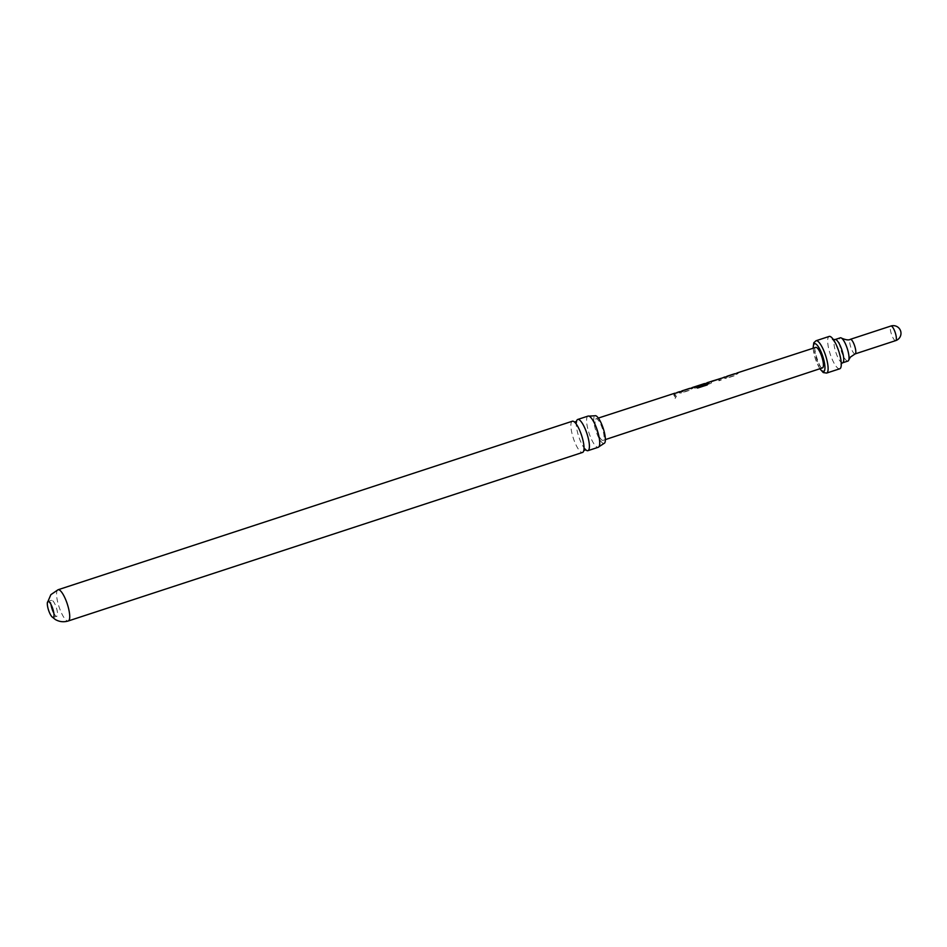 <?xml version="1.0" encoding="UTF-8"?>
<svg xmlns="http://www.w3.org/2000/svg" width="947" height="947" viewBox="0 0 947 947"><rect width="100%" height="100%" fill="white"/><g stroke="black" fill="none" stroke-linecap="round" stroke-linejoin="round"><path stroke-width="0.71" stroke-dasharray="4.74 3.55" d="M675.081 398.249L676.253 396.083L674.903 395.739L673.672 397.823L675.081 398.249M675.175 398.367L676.359 396.248L674.998 395.905L673.755 397.941L675.175 398.367M585.293 449.363A16.419 4.356 71.9 0 1 584.796 448.795A16.419 4.356 71.9 0 1 579.6 438.994A16.419 4.356 71.9 0 1 576.285 422.836A16.419 4.356 71.9 0 1 576.356 422.09M604.008 443.445A14.56 3.859 71.9 0 1 596.681 433.063A14.56 3.859 71.9 0 1 594.941 415.78M53.872 613.254A8.393 2.225 -108.1 0 0 56.82 616.272A8.393 2.225 -108.1 0 0 57.128 616.047A8.393 2.225 -108.1 0 0 56.098 606.944A8.393 2.225 -108.1 0 0 51.6 600.327A8.393 2.225 -108.1 0 0 51.28 600.552A8.393 2.225 -108.1 0 0 51.008 604.506M572.355 421.226A16.419 4.356 -108.1 0 0 571.739 421.664A16.419 4.356 -108.1 0 0 574.225 440.746A16.419 4.356 -108.1 0 0 582.571 452.429M588.051 416.088A16.419 4.356 -108.1 0 0 587.436 416.526A16.419 4.356 -108.1 0 0 589.922 435.608A16.419 4.356 -108.1 0 0 598.267 447.28M847.944 361.056A12.216 3.243 71.9 0 1 841.386 351.408A12.216 3.243 71.9 0 1 839.871 338.15A12.216 3.243 71.9 0 1 840.332 337.819M839.776 368.774A17.01 4.522 71.9 0 1 830.637 355.35A17.01 4.522 71.9 0 1 828.542 336.895A17.01 4.522 71.9 0 1 829.181 336.434M822.47 367.886A10.784 2.865 71.9 0 1 816.681 359.387A10.784 2.865 71.9 0 1 815.343 347.679A10.784 2.865 71.9 0 1 815.746 347.395M734.079 374.42L725.39 377.285L724.041 378.031L725.947 378.492L734.032 375.876L737.772 373.26L726.55 376.551M724.041 378.031L725.331 377.06L724.029 378.102L725.852 378.315L733.937 375.687L736.624 373.272M719.696 378.883L718.88 380.789L721.188 380.043L722.088 378.09L709.634 381.89L708.711 383.878L711.008 383.121L711.552 381.428M704.485 383.571L696.305 386.388M703.361 383.937L694.625 386.767L694.115 388.045L695.867 388.045L703.941 385.417L706.628 383.026M689.073 389.099L680.419 391.904L679.035 392.709L680.964 393.112L689.037 390.484L692.79 387.879L681.556 391.182M679.035 392.709L680.419 391.904L679.248 391.928L679.106 392.898L680.869 392.922L688.942 390.294L691.641 387.903M675.4 393.265L673.885 395.408L676.194 394.662L677.803 392.756L675.436 393.277L674.335 393.538L673.791 395.219L676.099 394.473L676.632 392.78M595.604 419.13A11.328 3.007 71.9 0 1 596.03 418.823A11.328 3.007 71.9 0 1 602.114 427.76A11.328 3.007 71.9 0 1 603.511 440.047A11.328 3.007 71.9 0 1 603.085 440.355A11.328 3.007 71.9 0 1 597.001 431.418A11.328 3.007 71.9 0 1 595.604 419.13M719.625 378.646L718.785 380.611L721.093 379.854L721.626 378.149M727.639 376.302L726.313 376.942M705.799 384.009L696.057 386.802M682.669 390.933L681.295 391.632M708.534 383.499L707.231 385.133L697.525 388.246L696.59 387.074M697.193 386.187L694.044 387.82L695.962 388.234L704.035 385.607L706.344 383.547M706.426 383.76L707.113 382.967M696.14 387.015L696.791 386.068M705.136 383.606L703.834 384.257M712.191 381.31L709.705 382.115L708.711 383.878M722.088 378.09L720.809 378.504M708.806 384.056L711.102 383.31L712.049 381.108M736.34 373.793L737.713 373.035M58.039 589.768A16.419 4.356 -108.1 0 0 57.424 590.206A16.419 4.356 -108.1 0 0 59.448 608.021A16.419 4.356 -108.1 0 0 68.267 620.972M895.708 340.612A7.671 2.036 71.9 0 1 891.802 335.155A7.671 2.036 71.9 0 1 890.642 326.242A7.671 2.036 71.9 0 1 890.926 326.028M855.141 353.906A7.671 2.036 71.9 0 1 851.022 347.857A7.671 2.036 71.9 0 1 850.075 339.535A7.671 2.036 71.9 0 1 850.359 339.322M842.676 362.784A12.216 3.243 71.9 0 1 836.106 353.136A12.216 3.243 71.9 0 1 834.603 339.878A12.216 3.243 71.9 0 1 835.065 339.547M826.601 373.082A17.01 4.522 71.9 0 1 817.462 359.671A17.01 4.522 71.9 0 1 815.367 341.204A17.01 4.522 71.9 0 1 816.006 340.754M819.984 368.703A14.619 3.883 71.9 0 1 813.26 348.2M576.285 422.836L576.534 421.391M584.796 448.795L585.85 449.813M56.82 616.272L53.281 617.432M584.015 449.056L583.766 450.5L584.701 449.813M833.443 339.689L832.555 339.381L835.538 343.797L838.64 351.349C840.652 358.866 841.362 363.21 840.758 364.394L841.279 363.624M598.338 418.077L596.03 418.823M605.393 439.586L603.085 440.355M813.094 348.259L815.367 358.972L819.818 368.762M575.504 423.096L574.45 422.078L575.61 422.078M51.6 600.327L48.06 601.487"/><path stroke-width="1.42" d="M576.356 422.09A16.419 4.356 71.9 0 1 577.114 419.912A16.419 4.356 71.9 0 1 577.729 419.462A16.419 4.356 71.9 0 1 586.075 431.145A16.419 4.356 71.9 0 1 588.561 450.227A16.419 4.356 71.9 0 1 587.945 450.665A16.419 4.356 71.9 0 1 585.293 449.363M588.916 416.112L594.941 415.78A14.56 3.859 71.9 0 1 602.422 426.103A14.56 3.859 71.9 0 1 604.008 443.445L598.954 446.747A16.419 4.356 -108.1 0 0 596.397 427.76A16.419 4.356 -108.1 0 0 588.916 416.112A16.419 4.356 -108.1 0 0 588.051 416.088L577.729 419.462M47.741 601.712A8.393 2.225 -108.1 0 0 47.35 602.884A8.393 2.225 -108.1 0 0 48.557 610.152A8.393 2.225 -108.1 0 0 51.884 616.722A8.393 2.225 -108.1 0 0 53.281 617.432A8.393 2.225 -108.1 0 0 53.6 617.207A8.393 2.225 -108.1 0 0 52.559 608.104A8.393 2.225 -108.1 0 0 48.06 601.487A8.393 2.225 -108.1 0 0 47.741 601.712M51.008 604.506A8.393 2.225 -108.1 0 0 53.872 613.254M58.039 589.768A16.419 4.356 -108.1 0 1 66.858 602.718A16.419 4.356 -108.1 0 1 68.882 620.522A16.419 4.356 -108.1 0 1 68.267 620.972L582.571 452.429A16.419 4.356 -108.1 0 0 583.186 451.979A16.419 4.356 -108.1 0 0 584.015 449.056A16.419 4.356 -108.1 0 0 580.7 432.897A16.419 4.356 -108.1 0 0 575.504 423.096A16.419 4.356 -108.1 0 0 572.355 421.226L58.039 589.768L50.842 594.68L47.35 602.884M587.945 450.665L598.267 447.28A16.419 4.356 -108.1 0 0 598.883 446.842A16.419 4.356 -108.1 0 0 598.954 446.747M848.405 360.724A12.216 3.243 71.9 0 1 847.944 361.056L842.676 362.784A12.216 3.243 71.9 0 0 843.126 362.452A12.216 3.243 71.9 0 0 841.623 349.194A12.216 3.243 71.9 0 0 835.065 339.547L840.332 337.819A12.216 3.243 71.9 0 1 841.646 338.197A12.216 3.243 71.9 0 1 847.222 348.425A12.216 3.243 71.9 0 1 848.772 359.967A12.216 3.243 71.9 0 1 848.405 360.724M840.415 368.312A17.01 4.522 71.9 0 1 839.776 368.774L826.601 373.082A17.01 4.522 71.9 0 0 827.24 372.633A17.01 4.522 71.9 0 0 825.145 354.178A17.01 4.522 71.9 0 0 816.006 340.754L829.181 336.434A17.01 4.522 71.9 0 1 838.308 349.857A17.01 4.522 71.9 0 1 840.415 368.312M737.038 372.976L815.746 347.395A10.784 2.865 71.9 0 1 821.534 355.906A10.784 2.865 71.9 0 1 822.872 367.602A10.784 2.865 71.9 0 1 822.47 367.886L605.393 439.586M736.34 373.793L737.713 373.035L734.316 374.029M736.624 373.272L737.713 373.035M726.313 376.942L724.242 377.308M726.55 376.551L727.639 376.302M721.614 378.173L707.042 382.73L708.593 383.63M706.426 383.76L708.486 383.275L707.208 384.932L697.501 388.045L696.59 387.074L705.716 384.103L704.071 383.866M696.637 387.287L705.799 384.009M696.057 386.802L703.361 383.937L692.056 387.607M696.791 386.068L704.106 383.961M691.334 388.471L692.731 387.654L689.333 388.649M691.641 387.903L692.731 387.654M681.295 391.632L679.248 391.928M681.556 391.182L682.669 390.933M676.549 392.898L674.335 393.538M676.632 392.78L677.744 392.532M711.505 381.487L719.696 378.883L712.049 381.108M675.4 393.265L677.294 392.674M681.39 391.845L682.728 391.158M691.417 388.672L692.79 387.879M703.432 384.162L704.166 384.186L703.432 384.162M722.088 378.09L724.656 377.001M726.396 377.155L727.698 376.527M736.423 374.006L737.772 373.26M895.992 340.399A7.671 2.036 71.9 0 1 895.708 340.612A7.671 7.671 0 0 0 899.65 329A7.671 7.671 0 0 0 890.926 326.028A7.671 2.036 71.9 0 1 894.832 331.486A7.671 2.036 71.9 0 1 895.992 340.399M841.646 338.197C845.931 339.985 848.843 340.364 850.359 339.322A7.671 2.036 71.9 0 1 854.478 345.371A7.671 2.036 71.9 0 1 855.425 353.693A7.671 2.036 71.9 0 1 855.141 353.906L895.708 340.612M813.26 348.2A14.619 3.883 71.9 0 1 814.006 344.14A14.619 3.883 71.9 0 1 821.984 354.142A14.619 3.883 71.9 0 1 824.21 371.141A14.619 3.883 71.9 0 1 819.984 368.703M576.285 422.836L576.534 421.391L574.45 422.078M584.796 448.795L585.85 449.813L583.766 450.5M850.359 339.322L890.926 326.028M848.772 359.967L850.359 357.137L855.141 353.906M841.102 363.826L842.676 362.784M816.006 340.754L813.793 342.778L813.094 348.259M734.73 373.734L726.965 376.255M704.485 383.559L703.432 383.902M689.747 388.353L681.982 390.874M679.674 391.632L677.058 392.484M674.749 393.23L598.338 418.077M819.818 368.762L823.239 372.55L826.601 373.082M835.065 339.547L832.555 339.381M68.267 620.972C63.591 622.357 59.247 621.836 55.198 619.433L51.884 616.722M692.127 387.832L690.399 388.388M682.053 391.111L680.325 391.667M707.113 382.955L705.136 383.606M703.503 384.139L697.193 386.187M720.809 378.504L712.191 381.31M737.109 373.213L735.381 373.769M727.036 376.48L725.307 377.048"/></g></svg>

